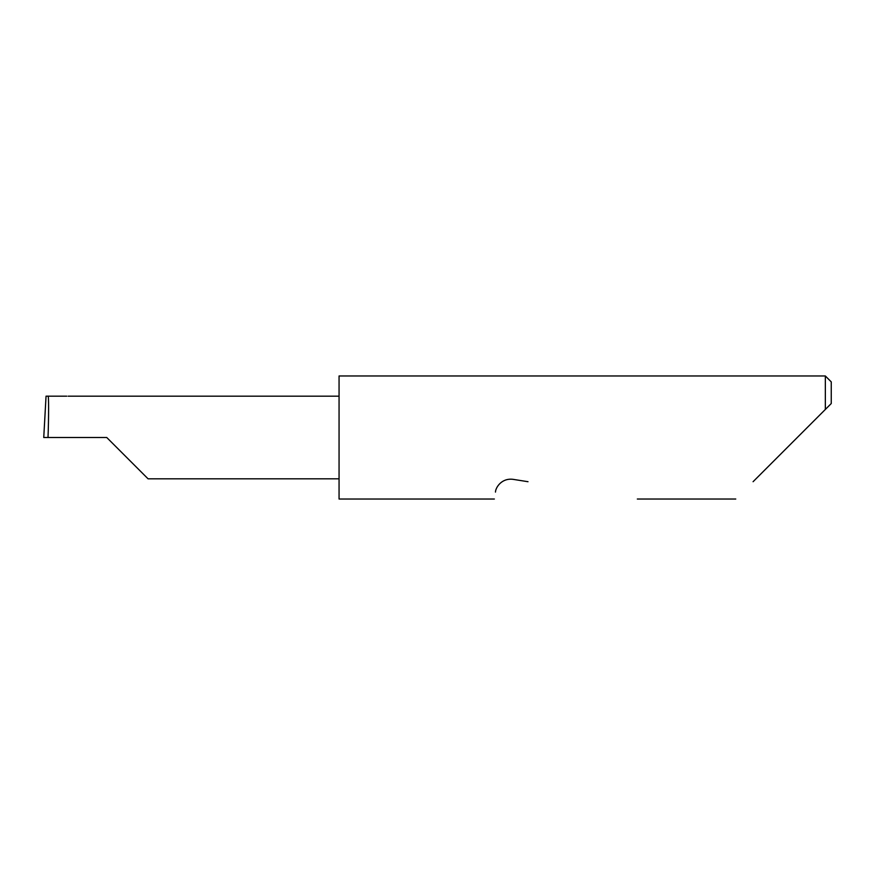 <?xml version="1.0" encoding="UTF-8"?>
<svg xmlns="http://www.w3.org/2000/svg" width="875" height="875" viewBox="0 0 875 875"><rect width="100%" height="100%" fill="white"/><g stroke="black" fill="none" stroke-linecap="round" stroke-linejoin="round"><path stroke-width="1.31" d="M106.75 437.5L148.072 478.822L106.75 437.5L148.072 478.822L106.75 437.5L48.016 437.5C48.792 417.058 48.792 394.33 48.016 396.178L46.047 396.178L43.75 437.5L48.016 437.5M753.08 481.709L825.344 409.445L825.344 375.977L339.062 375.977L339.062 499.023L494.364 499.023M495.458 492.1C494.003 501.255 494.003 501.255 495.458 492.1C495.48 487.988 501.277 477.859 513.023 479.336L528.008 481.709M48.016 396.178L66.784 396.178M831.25 403.539L825.344 409.445L831.25 403.539L831.25 381.883L825.344 375.977M148.072 478.822L339.062 478.822M735.766 499.023L637.328 499.023M68.162 396.178L339.062 396.178"/></g></svg>
